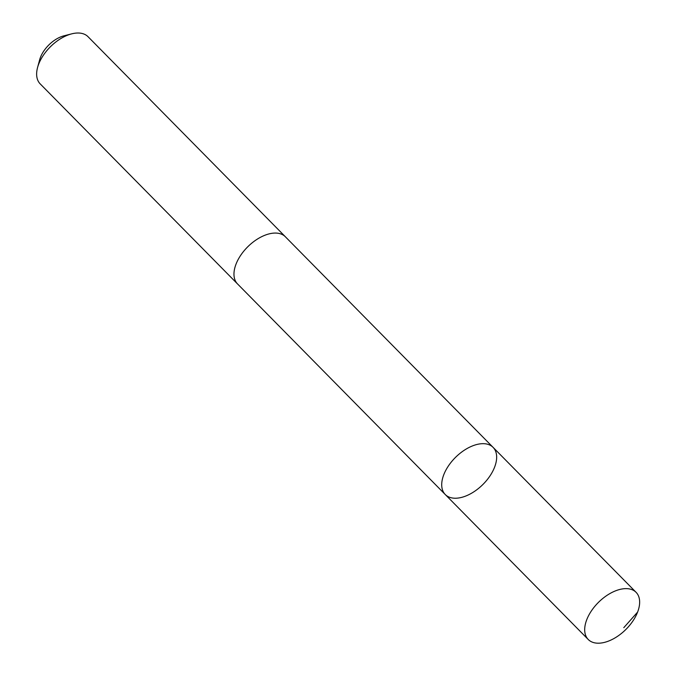 <?xml version="1.0" encoding="UTF-8"?>
<svg xmlns="http://www.w3.org/2000/svg" width="677" height="677" viewBox="0 0 677 677"><rect width="100%" height="100%" fill="white"/><g stroke="black" fill="none" stroke-linecap="round" stroke-linejoin="round"><path stroke-width="1.02" d="M445.271 494.54L237.534 283.934A33.588 19.261 -44.6 0 1 241.604 254.002A33.588 19.261 -44.6 0 1 285.355 236.764L493.093 447.362A33.588 19.269 135.4 0 0 449.342 464.608A33.588 19.269 135.4 0 0 445.271 494.54A33.588 19.269 135.4 0 0 482.709 484.673A33.588 19.269 135.4 0 0 493.093 447.362A33.588 19.269 135.4 0 0 449.342 464.608A33.588 19.269 135.4 0 0 445.271 494.54L588.254 639.503A33.596 19.269 -44.6 0 1 592.324 609.562A33.596 19.269 -44.6 0 1 636.084 592.324A33.596 19.269 -44.6 0 1 632.013 622.265A33.596 19.269 -44.6 0 1 588.254 639.503M237.839 284.238A33.596 19.269 -44.6 0 1 237.525 283.942A33.596 19.269 -44.6 0 1 247.917 246.631A33.596 19.269 -44.6 0 1 285.364 236.755A33.596 19.269 -44.6 0 1 285.66 237.068M237.525 283.942L40.197 83.889A33.596 19.269 -44.6 0 1 37.565 67.531A33.596 19.269 -44.6 0 1 71.72 33.85A33.596 19.269 -44.6 0 1 88.035 36.71L285.364 236.755M37.565 67.531L39.655 59.788A23.898 13.709 -44.6 0 1 63.943 35.83L71.72 33.85M637.59 612.101L623.779 627.681M493.093 447.362L636.084 592.324"/></g></svg>
